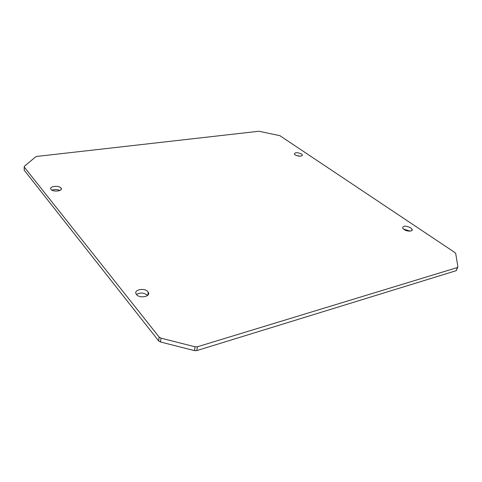 <?xml version="1.0" encoding="UTF-8"?>
<svg xmlns="http://www.w3.org/2000/svg" width="482" height="482" viewBox="0 0 482 482"><rect width="100%" height="100%" fill="white"/><g stroke="black" fill="none" stroke-linecap="round" stroke-linejoin="round"><path stroke-width="0.72" d="M60.967 187.992L61.13 188.215C63.196 191.089 53.104 192.3 51.02 189.396L50.881 189.203C48.845 186.305 58.864 185.13 60.967 187.992M147.866 291.724L148.191 292.182C151.173 296.514 139.69 298.84 136.49 294.49L136.213 294.098C133.261 289.712 144.654 287.453 147.866 291.724M136.466 294.46C140.34 292.321 144.004 292.628 147.456 295.376L147.534 295.478M410.688 227.811L412.08 229.281C413.303 231.625 407.139 231.758 403.97 229.444L402.615 228.004C403.109 225.624 405.796 225.558 410.688 227.811M403.53 229.119L410.224 231.125M301.515 153.987L302.322 154.812C301.636 156.62 299.226 156.65 295.098 154.897L294.321 154.089C295.002 152.282 297.4 152.246 301.515 153.987M295.888 155.337L300.184 156.222M457.713 267.365L456.219 270.673L196.801 350.595L194.487 350.619L160.488 341.991L158.674 340.925L24.227 170.218L24.233 169.574M52.002 190.173C54.677 189.215 57.31 189.324 59.901 190.48M279.825 135.641L454.918 252.556L455.707 253.496L457.894 266.871L457.346 267.558L197.415 346.769L195.096 346.793L160.982 338.153L159.162 337.093L24.208 166.995L24.365 166.32L35.638 156.855L36.891 156.427L258.876 131.255L279.825 135.641M456.219 270.673L457.346 267.558M196.801 350.595L197.415 346.769M194.487 350.619L195.096 346.793M160.488 341.991L160.982 338.153M158.674 340.925L159.162 337.093M24.227 170.218L24.257 167.061M61.075 189.613L61.13 188.215M147.854 295.177L148.191 292.182M411.634 230.703L412.08 229.281M302.13 155.698L302.322 154.812M24.178 170.152L24.208 166.995"/></g></svg>
